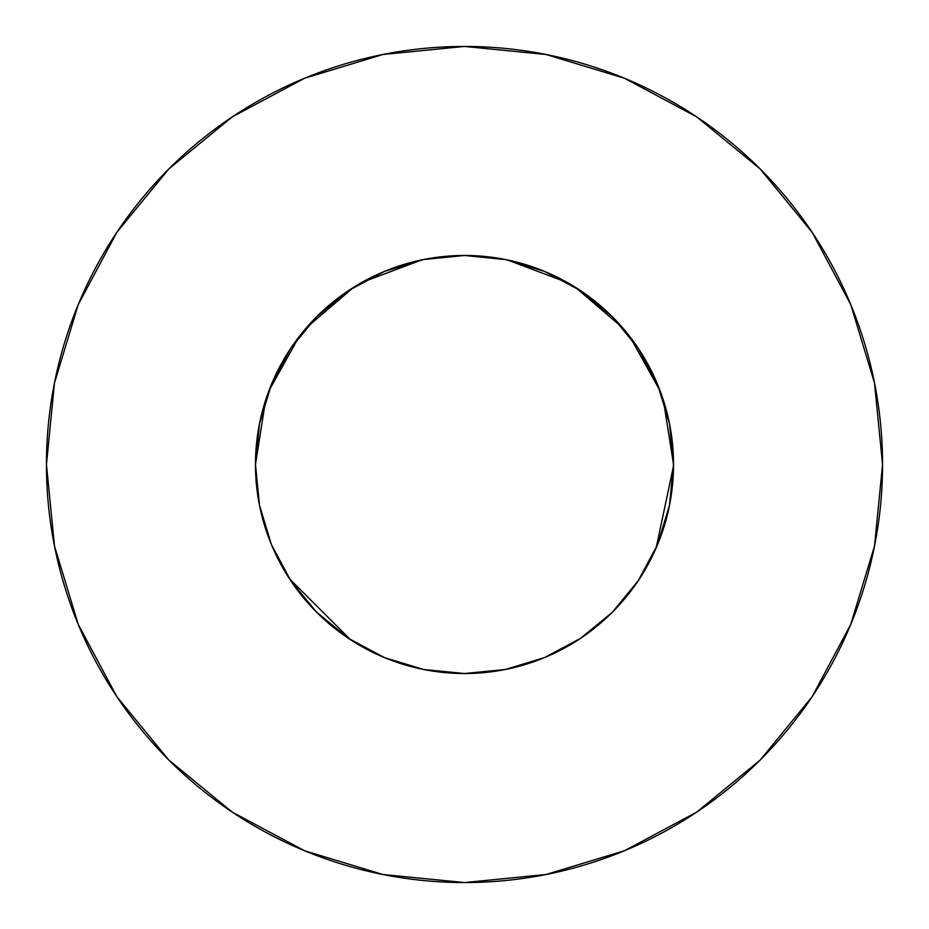 <?xml version="1.0" encoding="UTF-8"?>
<svg xmlns="http://www.w3.org/2000/svg" width="929" height="929" viewBox="0 0 929 929"><rect width="100%" height="100%" fill="white"/><g stroke="black" fill="none" stroke-linecap="round" stroke-linejoin="round"><path stroke-width="1.39" d="M384.385 271.431L348.375 290.707L316.696 316.696L290.707 348.375L271.384 384.513L259.493 423.717L255.475 464.5A209.025 209.025 0 0 1 464.5 255.475A209.025 209.025 0 0 1 673.525 464.5L673.525 463.861M46.45 464.5A418.05 418.05 0 0 1 464.5 46.45A418.05 418.05 0 0 1 882.55 464.5A418.05 418.05 0 0 1 464.5 882.55A418.05 418.05 0 0 1 46.45 464.5L54.486 546.055L78.268 624.485L116.903 696.762L168.892 760.108L232.238 812.097L304.515 850.732L382.945 874.514L464.5 882.55L546.055 874.514L624.485 850.732L696.762 812.097L760.108 760.108L812.097 696.762L850.732 624.485L874.514 546.055L882.55 464.5L874.514 382.945L850.732 304.515L812.097 232.238L760.108 168.892L696.762 116.903L624.485 78.268L546.055 54.486L464.5 46.45L382.945 54.486L304.515 78.268L232.238 116.903L168.892 168.892L116.903 232.238L78.268 304.515L54.486 382.945L46.45 464.5M673.525 464.186L669.507 505.283L657.616 544.487L669.542 505.121M636.597 583.145L639.396 578.976M544.464 657.627L546.519 656.768M460.389 673.49L466.532 673.513M382.876 656.931L384.385 657.569M315.872 611.479L348.387 638.304L384.513 657.616L423.717 669.507L464.5 673.525L505.283 669.507L544.487 657.616L580.625 638.293L612.304 612.304L638.304 580.625L629.432 592.911L638.293 580.625L657.616 544.487M288.64 577.478L294.481 586.094M673.525 464.535L673.525 464.5A209.025 209.025 0 0 1 464.5 673.525A209.025 209.025 0 0 1 255.475 464.5L255.475 465.29M673.525 465.743L673.525 464.651M657.465 544.858L658.196 543.059M580.741 638.223L581.972 637.399M273.184 548.691L269.642 540.144M291.985 582.518L289.244 578.407M352.079 640.72L344.485 635.645M465.487 673.525L455.373 673.328M638.943 579.661L638.351 580.555M658.011 543.523L655.967 548.365M669.844 503.553L668.265 511.078M463.594 255.475L465.092 255.475M673.525 464.5L669.507 423.717L657.616 384.513L638.293 348.375L612.304 316.696L580.625 290.707L544.487 271.384L505.283 259.493L464.5 255.475L424.17 259.4M673.525 465.952L656.164 547.913M350.372 639.616L289.476 578.767M301.867 333.197L303.469 331.235M661.343 394.175L662.122 396.404M673.525 464.628L673.525 465.417M469.482 255.533L459.367 255.533M426.539 258.947L421.499 259.946M507.118 259.865L567.236 282.462M575.26 287.235L622.5 327.647M629.967 336.786L660.171 390.993L663.387 400.19L673.525 464.465M271.384 544.487L259.493 505.283L271.384 544.487L290.707 580.625L316.696 612.304L348.375 638.293M259.493 505.283L255.475 464.5L265.613 400.19M268.829 390.993L299.033 336.786M306.5 327.647L353.74 287.235M361.764 282.462L421.882 259.865M506.096 259.655L464.5 255.475L423.415 259.551M812.097 232.238L760.108 168.892L696.866 116.984M232.238 116.903L168.892 168.892L116.984 232.134M116.903 696.762L168.892 760.108L232.134 812.016M696.762 812.097L760.108 760.108L812.016 696.866M290.707 580.625L316.696 612.304M580.625 638.293L612.304 612.304L638.293 580.625M638.293 348.375L612.304 316.696L580.625 290.707M423.717 259.493L384.513 271.384M348.375 290.707L316.696 316.696L290.707 348.375"/></g></svg>
